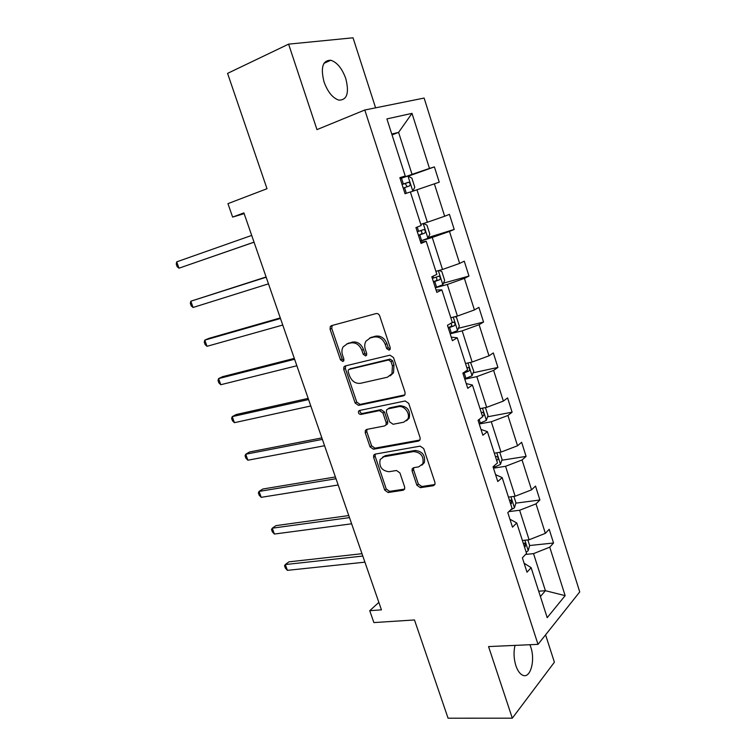 <?xml version="1.0" encoding="UTF-8"?>
<svg xmlns="http://www.w3.org/2000/svg" width="756" height="756" viewBox="0 0 756 756"><rect width="100%" height="100%" fill="white"/><g stroke="black" fill="none" stroke-linecap="round" stroke-linejoin="round"><path stroke-width="1.13" d="M389.123 350.17L390.115 349.404L390.228 347.647L379.692 315.876C378.926 314.099 377.745 313.324 376.129 313.57L331.487 325.656L330.287 326.554L330.07 329.21L340.493 359.875L342.865 361.472L343.744 360.81L343.867 359.043L342.525 355.084C341.551 352.022 341.75 349.281 343.13 346.881L347.155 343.857L350.822 342.922C355.783 342.27 359.459 344.717 361.859 350.274L363.201 354.29L365.63 355.915L366.565 355.197L366.688 353.439L365.337 349.414C364.383 346.38 364.581 343.649 365.923 341.221L370.194 337.97L373.974 337.006C379.087 336.316 382.857 338.801 385.276 344.452L386.637 348.535L389.123 350.17M515.025 645.388C513.485 651.937 513.759 658.693 515.875 665.658C517.614 670.742 519.892 673.927 522.689 675.221C530.353 679.039 535.503 660.432 530.778 647.108L529.89 644.717M345.785 78.596C342.109 68.456 337.11 62.342 330.797 60.244C322.699 60.263 320.44 67.492 324.031 81.922C327.754 92.015 332.706 98.082 338.877 100.132C347.07 100.123 349.376 92.941 345.785 78.596M375.609 107.834L353.024 37.8L288.603 44.141L227.565 73.379L267.01 188.716L227.943 203.647L232.621 217.085L244.16 213.655M288.603 44.141L316.972 129.616L364.798 110.007L538.007 644.358L488.556 646.578L512.313 718.172L554.394 662.209L545.577 634.851M512.313 718.172L448.072 718.2L414.477 619.958L373.88 622.575L369.741 610.687L381.44 609.837L243.895 212.899L232.621 217.085M416.877 485.229L420.364 487.667L433.32 485.73L434.917 484.53L434.965 482.479L423.71 448.573L420.166 446.144L375.089 454.129L373.7 455.15L373.606 457.352L384.738 490.115L388.111 492.515L403.137 490.257L404.63 489.16L404.687 487.081L399.915 472.906L396.475 470.497L389 471.725C381.789 470.761 378.832 466.688 380.145 459.525L383.935 456.728L413.617 451.559C420.95 452.371 424.031 456.426 422.869 463.73L418.72 466.858L413.683 467.68L412.162 468.824L412.096 470.941L416.877 485.229L418.351 484.076L421.829 486.514L434.908 484.53M403.458 395.851L404.942 394.708L405.065 392.364L393.507 357.531L389.954 355.178L345.171 365.97L343.904 366.915L343.734 369.41L355.159 403.052L358.542 405.377L403.458 395.851L404.743 395.038M408.712 403.364L420.119 437.724L420.034 439.916L418.493 441.088L373.426 449.225L370.043 446.872L365.233 432.697L365.346 430.419L366.698 429.417L384.634 425.93L386.051 424.853L386.155 422.585L382.933 412.984L379.484 410.621L360.848 414.449C358.92 414.222 358.164 413.135 358.571 411.179L359.497 410.489L405.169 400.973L408.712 403.364M524.116 563.229L531.128 567.671L527.008 572.207L522.377 557.843L526.545 553.401L516.754 522.954L512.502 527.178L507.805 512.615L512.105 508.486L502.182 477.622L497.788 481.525L493.025 466.764L497.476 462.955L487.412 431.657L482.867 435.239L478.047 420.26L482.63 416.792L472.434 385.05L467.747 388.3L462.852 373.114L467.586 369.977L457.248 337.79L452.4 340.691L447.439 325.288L452.334 322.5L441.844 289.86L436.845 292.402L431.808 276.781L436.855 274.362L426.214 241.249L421.064 243.423L415.951 227.575L421.158 225.524L410.366 191.939L405.046 193.734L399.867 177.66L405.244 175.987L386.902 118.909L412.001 113.372L429.484 168.427L434.398 166.896L439.245 182.187L434.369 183.831L444.67 216.244L449.433 214.364L454.214 229.437L449.489 231.43L459.639 263.409L464.269 261.189L468.975 276.063L464.401 278.388L474.418 309.932L478.898 307.371L483.547 322.047L479.106 324.702L488.99 355.821L493.337 352.948L497.92 367.425L493.621 370.402L503.364 401.096L507.578 397.911L512.105 412.19L507.928 415.479L517.548 445.766L521.631 442.279L526.1 456.378L522.056 459.96L531.553 489.85L535.503 486.061L539.907 499.981L535.995 503.855L545.36 533.358L549.187 529.276L553.543 543.006L549.754 547.174L565.148 595.643L547.202 617.68L531.128 567.671M364.798 110.007L424.116 98.063L579.739 591.92L538.007 644.358M508.835 511.623L519.637 510.253L529.096 539.784L522.396 540.512M529.096 539.784L545.36 533.358M519.637 510.253L535.995 503.855M509.931 519.221L516.754 522.954M493.488 468.172L505.556 466.301L515.138 496.229L508.457 497.136M515.138 496.229L531.553 489.85M505.556 466.301L522.056 459.96M495.558 474.626L502.182 477.622M479.247 423.984L491.287 421.763L501.001 452.088L494.329 453.184M501.001 452.088L517.548 445.766M491.287 421.763L507.928 415.479M480.996 429.417L487.412 431.657M464.808 379.191L476.828 376.62L486.675 407.352L480.013 408.646M486.675 407.352L503.364 401.096M476.828 376.62L493.621 370.402M466.225 383.585L472.434 385.05M450.179 333.802L462.171 330.863L472.15 362.02L465.507 363.504M472.15 362.02L488.99 355.821M462.171 330.863L479.106 324.702M451.256 337.129L457.248 337.79M435.352 287.79L447.306 284.473L457.427 316.065L450.803 317.756M390.153 349.329L388.215 347.656L386.864 343.583C384.454 337.951 380.693 335.475 375.581 336.155L370.156 337.781M457.427 316.065L474.418 309.932M447.306 284.473L464.401 278.388M436.07 290.02L441.844 289.86M420.327 241.155L432.243 237.45L442.506 269.476L435.9 271.376M442.506 269.476L459.639 263.409M432.243 237.45L449.489 231.43M420.676 242.251L426.214 241.249M410.404 192.043L416.972 189.775L427.376 222.245L420.79 224.362M427.376 222.245L444.67 216.244M416.972 189.775L434.369 183.831M392.043 134.908L398.592 132.376L412.039 174.362L400.16 178.577M412.039 174.362L429.484 168.427M412.001 113.372L398.592 132.376L391.759 134.039M378.86 602.381L369.741 610.687M540.408 596.56L545.407 590.701L533.528 553.628L525.59 554.422M538.697 591.22L545.407 590.701L565.148 595.643M400.019 178.132L405.244 175.987M533.528 553.628L549.754 547.174M408.212 176.195L434.398 166.896M428.265 237.507L454.214 229.437M443.479 283.16L468.975 276.063M458.429 328.265L483.547 322.047M473.124 372.812L497.92 367.425M487.573 416.802L512.105 412.19M501.814 460.243L526.1 456.378M515.828 503.156L539.907 499.981M529.635 545.52L553.543 543.006M371.801 337.129L369.542 338.168M346.626 344.018L352.457 342.081C357.408 341.419 361.084 343.867 363.466 349.404L364.817 353.421L366.641 355.055M332.167 325.477L331.742 328.406L342.128 359.005L343.848 360.612M345.643 365.857L345.36 368.522L356.756 402.088L360.13 404.403L404.829 394.906M390.994 361.642L388.518 359.998L349.196 369.353L348.299 370.024L348.185 371.763L349.593 375.921C351.937 381.364 355.566 383.831 360.489 383.311L387.393 377.216L391.958 373.719L392.421 365.932L390.994 361.642L392.562 360.744L390.087 359.1L388.518 359.998M350.16 368.824L390.087 359.1M390.134 375.902L393.526 372.784L393.98 365.016L392.421 365.932M392.562 360.744L393.98 365.016M366.925 429.37L366.802 431.676L371.602 445.813L374.967 448.166L419.986 440.02M386.174 424.9L387.592 423.832L387.705 421.565L384.483 411.982L381.043 409.629L362.426 413.466L360.848 414.449M360.073 410.366C359.828 412.275 360.612 413.305 362.426 413.466M403.695 422.217L407.692 419.174C410.744 413.872 404.337 405.169 398.525 406.709L387.97 408.873L386.543 409.95L386.429 412.275L389.661 421.895L393.129 424.267L403.695 422.217M406.511 420.771L409.204 418.144C410.593 410.584 407.541 406.435 400.056 405.707L398.525 406.709M388.263 408.694L389.52 407.881L400.056 405.707M413.655 467.69L413.579 469.816L418.351 484.076M421.895 465.176L424.343 462.615C425.505 455.32 422.424 451.275 415.11 450.472L413.617 451.559M382.602 457.144L385.456 455.651L415.11 450.472M373.7 455.15L375.203 454.11L375.146 456.274L386.25 488.971L389.614 491.362L404.621 489.104L403.137 490.257M412.785 191.221L414.789 187.214L411.869 178.123L407.881 176.025L400.17 178.614M251.701 235.418L176.706 261.85L178.983 268.191L254.044 242.194M403.222 188.083L409.469 185.957C410.621 184.625 410.385 183.387 408.741 182.253L402.041 184.417M402.06 184.464L405.169 183.51L406.804 186.089M176.706 261.85L176.261 264.175L177.169 266.698L178.983 268.191L254.035 242.147M423.464 223.502L426.951 225.156L429.824 234.133L427.887 238.329L420.298 241.06M266.103 276.97L190.824 301.209L193.073 307.475L268.484 283.85M418.455 235.352L424.636 233.179C425.76 231.846 425.543 230.627 423.974 229.512L417.293 231.742M420.459 230.656C422.264 231.752 422.396 232.99 420.884 234.36L418.408 235.21M266.178 277.206L190.824 301.209L190.332 303.383L191.23 305.878L193.073 307.475M439.17 270.431L441.825 271.565L444.66 280.419L442.789 284.776L435.295 287.611M280.287 317.926L208.873 338.376L204.791 340.124L207.012 346.314L282.763 325.052M433.481 281.979L439.605 279.767C440.691 278.435 440.493 277.225 439 276.138L432.337 278.416M435.787 277.225C437.233 278.491 437.242 279.682 435.843 280.826L433.386 281.667M280.485 318.484L204.791 340.124L204.252 342.147L205.131 344.613L207.012 346.314M454.828 316.726L456.501 317.35L459.298 326.082L457.503 330.589L450.094 333.538M294.311 358.391L222.585 376.677L218.588 378.595L220.79 384.719L296.862 365.753M448.308 327.981L454.365 325.723C455.424 324.39 455.244 323.19 453.817 322.132L451.767 322.831M450.784 323.209C451.965 324.522 451.908 325.675 450.595 326.658L448.157 327.509M294.613 359.261L218.588 378.595L218.002 380.466L218.881 382.914L220.79 384.719M470.534 362.379L473.738 371.139L472.009 375.798L464.694 378.841M308.174 398.384L236.146 414.543L232.243 416.622L234.417 422.68L310.801 405.972M462.927 373.36L468.928 371.064C469.958 369.722 469.788 368.541 468.436 367.501L466.953 367.992M468.928 371.064L464.127 372.264M308.58 399.565L232.243 416.622L231.61 418.361L232.479 420.771L234.417 422.68M485.428 407.597L487.989 415.602L486.335 420.402L479.106 423.549M321.867 437.894L249.556 451.984L245.728 454.233L247.883 460.215L324.57 445.719M482.451 416.225L483.301 415.8C484.294 414.468 484.152 413.286 482.857 412.275L481.355 412.804M322.377 439.378L245.728 454.233L245.057 455.83L245.917 458.212L247.883 460.215M499.754 452.296L502.06 459.478L500.463 464.42L493.318 467.671M335.399 476.951L262.823 489.019L259.072 491.419L261.198 497.335L338.178 484.993M496.645 460.395L497.486 459.95C498.45 458.608 498.317 457.446 497.089 456.454L495.567 457.011M336.014 478.728L259.072 491.419L258.363 492.874L259.204 495.237L261.198 497.335M513.891 496.399L515.942 502.787L514.411 507.862L510.347 510.177M348.771 515.554L275.931 525.637L272.273 528.189L274.371 534.048L351.635 523.804M510.659 503.987L511.481 503.515L511.122 500.056L509.591 500.652M349.489 517.614L272.273 528.189L271.517 529.512L272.349 531.846L274.371 534.048M527.839 539.926L529.644 545.539L528.17 550.746L526.157 552.211M361.992 553.704L288.905 561.85L285.314 564.552L287.393 570.345L364.921 562.162M524.484 547.004L525.297 546.522L524.976 543.082L523.426 543.715M362.804 556.047L285.314 564.552L284.521 565.753L285.352 568.058L287.393 570.345M386.864 343.583L385.276 344.452M375.581 336.155L373.974 337.006M364.817 353.421L363.201 354.29M363.466 349.404L361.859 350.274M352.457 342.081L350.822 342.922M348.79 343.016L347.155 343.857M342.128 359.005L340.493 359.875M331.742 328.406L330.07 329.21M388.215 347.656L386.637 348.535M360.13 404.403L358.542 405.377M356.756 402.088L355.159 403.052M345.36 368.522L343.734 369.41M350.812 368.455L349.196 369.353M419.977 440.02L418.493 441.088M374.967 448.166L373.426 449.225M371.602 445.813L370.043 446.872M366.802 431.676L365.233 432.697M387.705 421.565L386.155 422.585M384.483 411.982L382.933 412.984M381.043 409.629L379.484 410.621M389.52 407.881L387.97 408.873M413.579 469.816L412.096 470.941M385.456 455.651L383.935 456.728M389.614 491.362L388.111 492.515M386.25 488.971L384.738 490.115M375.146 456.274L373.606 457.352M434.766 484.558L433.32 485.73M421.829 486.514L420.364 487.667M412.823 191.155L407.985 176.082M403.345 183.973L401.474 178.161M406.35 193.3L404.526 187.639M404.555 183.613L408.287 182.3M427.934 238.225L423.228 223.578M418.588 231.298L417.227 227.074M421.593 240.625L419.75 234.908M420.884 234.36L424.636 233.179M442.836 284.662L438.348 270.667M433.623 277.981L433.046 276.186M436.59 287.185L434.766 281.544M435.843 280.826L439.605 279.767M457.55 330.476L453.26 317.123M451.379 333.112L449.584 327.546M450.595 326.658L454.365 325.723M472.056 375.675L467.973 362.956M465.97 378.425L464.203 372.944M486.373 420.279L482.489 408.164M480.372 423.143L479.172 419.41M482.375 415.97L483.301 415.8M500.5 464.297L496.805 452.778M494.575 467.265L494.112 465.828M496.55 460.092L497.486 459.95M514.449 507.739L510.933 496.805M510.546 503.638L511.481 503.515M528.208 550.614L524.881 540.247M524.362 546.616L525.297 546.522M323.937 63.353L330.797 60.244M331.96 325.751L330.287 326.554M345.53 366.027L343.904 366.915M393.526 372.784L391.958 373.719M366.906 429.399L365.346 430.419M387.592 423.832L386.051 424.853M359.78 410.432L358.571 411.179M409.204 418.144L407.692 419.174M413.645 467.699L412.162 468.824M424.343 462.615L422.869 463.73M405.169 183.51L408.741 182.253M421.158 230.41L423.974 229.512M437.696 276.507L439 276.138M452.863 322.368L453.817 322.132M467.633 367.681L468.436 367.501M482.139 412.417L482.857 412.275M496.418 456.558L497.089 456.454M510.498 500.132L511.122 500.056M524.39 543.139L524.976 543.082"/></g></svg>
